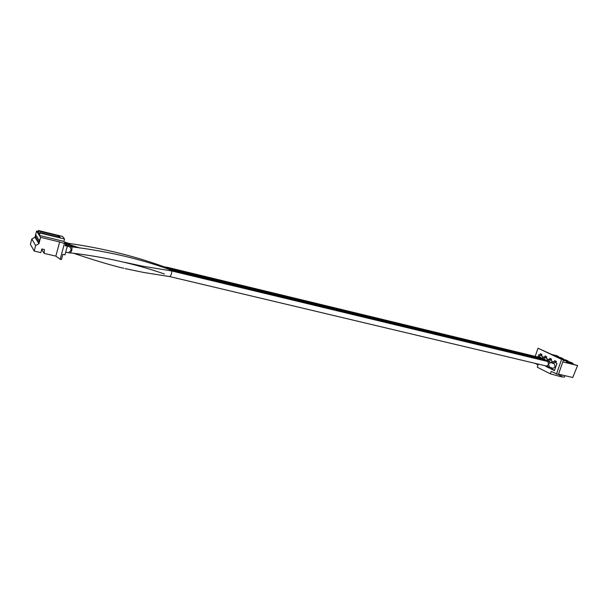 <?xml version="1.0" encoding="UTF-8"?>
<svg xmlns="http://www.w3.org/2000/svg" width="608" height="608" viewBox="0 0 608 608"><rect width="100%" height="100%" fill="white"/><g stroke="black" fill="none" stroke-linecap="round" stroke-linejoin="round"><path stroke-width="0.91" d="M167.078 267.254L167.458 268.105L167.078 267.254L163.453 266.722M537.487 356.926L540.018 356.843L540.869 357.717M70.224 244.69L70.414 245.655M544.852 360.096L542.708 358.849L544.707 359.13L545.665 360.308M69.563 244.53L69.388 243.458C104.933 248.619 137.986 256.956 168.538 268.47L168.849 269.314M542.617 358.857L168.538 268.47M69.358 243.572L69.54 244.522M71.106 245.822L71.296 246.802M549.45 367.08L548.644 364.504C549.305 363.067 550.24 362.497 551.441 362.794L554.314 363.804L555.188 366.806L553.158 368.387L546.66 366.092M169.906 276.625L171.319 274.383C171.798 272.452 171.79 271.29 171.312 270.887L142.698 266.205L125.088 262.39M65.664 252.373L68.681 252.624L70.916 250.473C71.159 247.866 70.095 246.506 67.716 246.4L72.01 246.97L71.85 250.086L70.536 253.05L68.005 252.654M170.255 270.735L169.898 269.663L544.897 360.103L549.472 361.448L550.354 362.33M71.85 250.086L72.018 246.848C107.479 251.256 140.121 258.871 169.936 269.686M561.982 374.976L561.344 376.816L550.346 373.836L537.274 367.224L538.088 364.899L534.896 363.295M563.365 360.331L570.768 362.292L573.078 363.379L566.337 361.737L568.966 362.984L577.6 365.514L572.736 377.492L558.516 374.163M556.449 374.102L561.602 359.389L563.525 359.86L558.38 374.551L551.175 371.458L550.346 373.836M552.474 354.631L556.776 355.688L558.547 356.524L558.456 357.071M552.459 363.219L553.029 361.578L554.101 362.094L554.625 360.605L556.381 361.448L555.864 362.946L556.943 363.462L554.435 370.637L550.544 368.706L550.901 367.688M547.633 360.916L548.211 359.244L549.267 359.754L549.784 358.272L551.517 359.108L551 360.59L552.064 361.106L551.471 362.809M549.906 367.293L549.579 368.22L545.756 366.32L545.893 365.91M561.602 359.389L538.019 348.209L535.192 356.372M538.095 356.706L538.794 354.684L539.82 355.178L540.322 353.719L542.002 354.532L541.5 355.992L542.526 356.486L541.781 358.652M542.807 358.849L543.468 356.942L544.51 357.443L545.019 355.976L546.721 356.797L546.212 358.272L547.261 358.781L546.63 360.59M544.867 365.666L544.046 365.469M564.893 375.66L564.384 377.104L561.344 376.816M560.15 376.542L560.796 374.703M559.17 376.048L559.732 374.452M577.6 365.514L562.803 361.92M556.746 356.653L561.07 357.717L563.32 358.773L563.228 359.336M561.541 358.925L565.881 359.989L568.161 361.061L568.07 361.631M573.078 363.379L572.987 363.964M558.547 356.524L554.23 355.46M568.161 361.061L563.502 359.921M563.32 358.773L558.988 357.717M563.525 359.86L538.019 348.209M555.735 361.137L555.302 362.383L554.101 362.094M552.056 368.083L551.745 368.988L550.544 368.706M554.146 362.102L553.622 363.614M551.745 368.988L554.526 370.371M550.894 358.804L550.46 360.042L549.267 359.754M547.086 366.206L546.942 366.601L545.756 366.32M549.328 359.769L548.804 361.274M546.942 366.601L549.678 367.962M541.424 354.251L540.998 355.467L539.82 355.178M539.896 355.194L539.38 356.706M546.121 356.508L545.695 357.732L544.51 357.443M544.578 357.466L544.054 358.978M59.12 236.033L38.73 231.048L38.099 233.457L39.018 234.893L39.664 232.461L60.207 237.477L59.12 236.033L57.661 236.854M39.664 232.461L40.022 233.016L64.524 238.99L62.556 236.428L38.372 230.508L38.73 231.048M35.834 237.812L36.191 234.984L35.834 237.812M36.746 239.286L37.103 236.436L36.746 239.286M37.673 240.791L38.03 237.91L37.673 240.791M38.616 242.318L38.973 239.415L38.616 242.318M40.022 233.016L39.383 235.456L40.607 237.348L38.927 243.702L34.96 237.242L36.579 231.101L37.742 232.91L38.372 230.508M41.716 249.402L44.148 253.392L55.852 256.128L60.184 259.282L61.461 259.578L62.875 254.326L65.003 254.828L67.313 246.21L65.185 245.7L65.702 243.793L64.418 243.489L60.184 259.282M38.122 231.481L36.579 231.101M38.927 243.702L35.659 245.533L34.2 251.058L30.4 244.34L31.806 239.005L34.96 237.242M40.607 237.348L59.645 241.954L55.852 256.128M34.2 251.058L40.865 252.624L41.838 248.953L44.437 249.569L44.148 253.392M59.645 241.954L64.418 243.489M39.383 235.456L63.886 241.391L65.702 243.793M63.886 241.391L64.524 238.99M35.659 245.533L31.806 239.005M38.327 241.855L38.707 241.946M67.313 246.21L66.652 245.336L65.368 245.032M65.755 244.15L65.504 245.062M39.322 233.753L38.099 233.457M70.247 244.697L67.009 243.838L66.371 244.811M167.116 267.262L539.266 357.352L540.132 358.256M538.832 357.246L540.185 357.306M66.439 242.691L64.912 242.752M542.07 358.72L542.944 359.632M71.121 245.822L67.731 245.092L68.674 246.392M551.441 362.794L547.755 361.502L548.614 364.496L546.6 366.077L169.936 276.632L143.686 272.468L125.104 268.592M547.367 360.825L547.284 361.388M544.897 360.103L545.786 361.023M67.009 243.838L65.39 243.39M541.66 358.621L540.071 357.253M70.368 244.864L79.762 247.996L70.368 244.864M69.38 243.58L64.296 241.946M73.94 253.384C89.528 258.712 110.55 265.286 123.842 268.295M171.312 270.887L547.755 361.502M75.126 247.304L71.25 245.997M67.731 245.092L65.618 244.652M164.418 273.988C135.888 264.009 104.675 256.986 70.771 252.928M67.716 246.4L67.298 246.263"/></g></svg>
